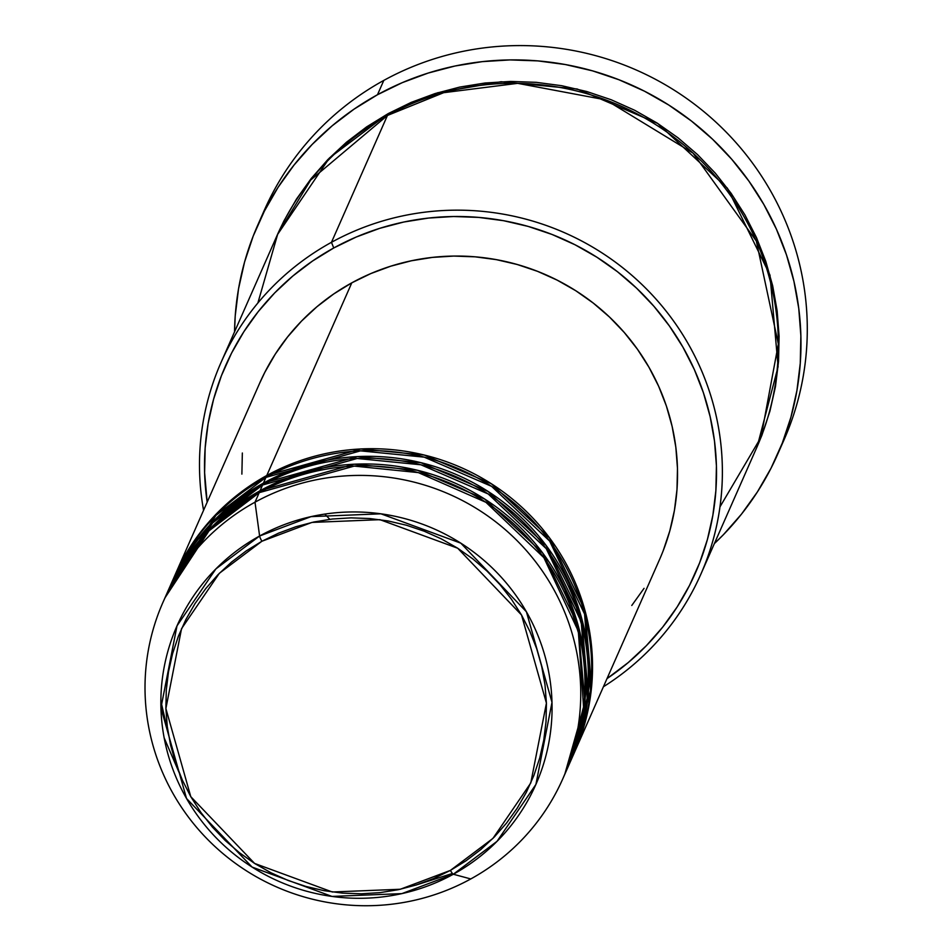 <?xml version="1.0" encoding="UTF-8"?>
<svg xmlns="http://www.w3.org/2000/svg" width="952" height="952" viewBox="0 0 952 952"><rect width="100%" height="100%" fill="white"/><g stroke="black" fill="none" stroke-linecap="round" stroke-linejoin="round"><path stroke-width="1.43" d="M564.857 773.988L583.612 707.895L578.34 631.236L543.878 557.67L485.925 502.311L418.333 472.608L354.239 466.087L259.206 492.66L255.005 502.192L259.61 536A5.462 0.833 61.2 0 0 261.895 541.26L311.97 522.41L379.979 519.673L457.71 548.233L521.517 614.992L546.424 703.123L530.776 782.984L492.946 838.391L450.403 870.402L400.328 889.251L332.331 891.988L254.589 863.428L190.781 796.669L165.886 708.538L181.535 628.677L219.365 573.271L261.895 541.26A5.462 0.833 -118.8 0 1 259.61 536L215.902 568.903L177.012 625.833L160.936 707.895L186.521 798.466L252.101 867.082L331.986 896.427L401.863 893.619L453.319 874.245A5.462 0.833 -118.8 0 1 450.403 870.402L433.743 878.517L416.333 884.967L398.341 889.692L379.943 892.643L361.32 893.797L342.649 893.131L324.108 890.679L305.866 886.431L288.111 880.457L271.022 872.794L254.743 863.523L239.44 852.73L225.267 840.533L212.355 827.026L200.824 812.365L190.781 796.669L182.344 780.093L175.573 762.814L170.551 744.988L167.302 726.769L165.886 708.359L166.291 689.926L168.528 671.648L172.574 653.691L178.381 636.233L185.914 619.454L195.077 603.508L205.787 588.55L217.96 574.71L231.455 562.144L246.151 550.946L261.895 541.26L278.567 533.144L295.977 526.694L313.97 521.97L332.355 519.018L350.99 517.864L369.662 518.531L388.202 520.982L406.445 525.23L424.187 531.204L441.288 538.868L457.567 548.138L472.87 558.931L487.043 571.129L499.955 584.635L511.486 599.296L521.517 614.992L529.966 631.557L536.738 648.847L541.759 666.674L545.008 684.893L546.424 703.302L546.02 721.735L543.782 740.013L539.736 757.971L533.917 775.428L526.397 792.207L517.233 808.153L506.512 823.111L494.35 836.951L480.855 849.517L466.159 860.703L450.403 870.402A5.462 0.833 61.2 0 0 453.319 874.245A196.183 192.578 23.8 0 1 186.521 798.466A196.183 192.578 23.8 0 1 259.61 536L255.005 502.192A218.52 214.509 -156.2 0 0 173.597 794.551A218.52 214.509 -156.2 0 0 470.776 878.946L453.319 874.245L470.776 878.946A218.52 214.509 23.8 0 1 217.472 848.815A218.52 214.509 23.8 0 1 162.959 602.354A218.52 214.509 23.8 0 1 255.005 502.192L259.206 492.66A218.52 214.509 -156.2 0 0 167.171 592.822L162.959 602.354M266.786 475.488L360.856 448.963L424.271 455.044L491.387 483.771L549.494 537.832L584.921 610.292L591.62 686.582L574.175 753.032A218.52 214.509 23.8 0 0 574.591 752.08A218.52 214.509 23.8 0 0 520.09 505.619A218.52 214.509 23.8 0 0 266.786 475.488L351.788 282.839A218.52 214.509 -156.2 0 0 259.741 383.002L174.74 575.651A218.52 214.509 23.8 0 1 266.786 475.488L351.788 282.839L370.863 273.557L390.784 266.179L411.383 260.777L432.434 257.397L453.759 256.076L475.131 256.826L496.361 259.646L517.233 264.501L537.547 271.344L557.122 280.114L575.758 290.717L593.263 303.069L609.494 317.04L624.274 332.498L637.471 349.277L648.955 367.246L658.629 386.214L666.376 405.992L672.124 426.401L675.837 447.25L677.467 468.325L677.003 489.423L674.433 510.355L669.803 530.907L663.151 550.875M572.473 756.84L590.573 690.557L584.587 614.088L549.637 541.069L491.601 486.365L424.235 457.15L360.487 450.855L265.941 477.392A218.52 214.509 -156.2 0 0 173.907 577.555L171.372 583.278A218.52 214.509 23.8 0 1 263.418 483.116L357.488 456.591L420.903 462.672L488.019 491.41L546.127 545.46L581.553 617.931L588.253 694.21L570.807 760.66A218.52 214.509 23.8 0 0 571.236 759.708A218.52 214.509 23.8 0 0 516.722 513.247A218.52 214.509 23.8 0 0 263.418 483.116L265.941 477.392L263.418 483.116L214.402 520.09L170.955 584.242A218.52 214.509 23.8 0 1 171.372 583.278M569.486 584.79L583.183 629.796M569.106 764.468L587.205 698.197L581.22 621.716L546.269 548.697L488.233 493.993L420.879 464.778L357.119 458.483L262.573 485.02A218.52 214.509 -156.2 0 0 170.539 585.194L168.004 590.906A218.52 214.509 23.8 0 1 260.051 490.744L354.12 464.219L417.535 470.3L484.651 499.038L542.759 553.088L578.185 625.559L584.885 701.838L567.44 768.3A218.52 214.509 23.8 0 0 567.868 767.336A218.52 214.509 23.8 0 0 513.354 520.875A218.52 214.509 23.8 0 0 260.051 490.744L262.573 485.02L260.051 490.744L211.035 527.729L167.588 591.87A218.52 214.509 23.8 0 1 168.004 590.906M719.962 506.88L761.029 437.218L778.343 344.005L756.316 241.023L693.02 153.082L605.686 99.877L517.686 83.348L443.668 92.689L387.44 115.466L331.474 242.308L333.747 247.972A256.766 252.054 23.8 0 1 676.92 337.175A256.766 252.054 23.8 0 1 607.019 678.609L628.237 662.568L646.384 645.658L662.747 627.059L677.158 606.936L689.486 585.48L699.601 562.906L707.419 539.439L712.858 515.294L715.868 490.708L716.428 465.909L714.512 441.145L710.144 416.655L703.385 392.676L694.282 369.424L682.929 347.147L669.434 326.036L653.929 306.306L636.555 288.147L617.491 271.736L596.904 257.23L575.02 244.759L552.017 234.454L528.146 226.409L503.62 220.709L478.677 217.401L453.557 216.509L428.507 218.067L403.767 222.03L379.574 228.385L356.155 237.06L333.747 247.972L312.553 261.015L292.788 276.056L274.64 292.966L258.278 311.566L243.867 331.701L231.55 353.144L221.423 375.719L213.605 399.185L208.167 423.331L205.156 447.928L204.609 472.716L207.167 502.18A256.766 252.054 23.8 0 1 333.747 247.972L331.474 242.308A262.228 257.409 -156.2 0 0 203.573 510.32A262.228 257.409 23.8 0 1 221.019 362.498A262.228 257.409 23.8 0 1 331.474 242.308L387.44 115.466A262.228 257.409 -156.2 0 0 276.984 235.656L221.019 362.498M261.098 217.818A284.077 278.865 23.8 0 1 383.799 80.408A284.077 278.865 -156.2 0 0 264.144 210.63L257.837 224.934A284.077 278.865 23.8 0 1 377.492 94.724L383.799 80.408L377.492 94.724A284.077 278.865 23.8 0 1 706.789 133.887A284.077 278.865 23.8 0 1 777.653 454.294A284.077 278.865 23.8 0 1 714.357 543.592L723.389 534.726L741.489 514.139L757.435 491.875L771.072 468.134L782.27 443.168L790.922 417.202L796.931 390.487L800.263 363.283L800.87 335.842L798.764 308.448L793.932 281.352L786.447 254.815L776.38 229.099L763.813 204.442L748.891 181.094L731.731 159.27L712.512 139.171L691.414 121.011L668.649 104.958L644.433 91.166L618.99 79.766L592.572 70.864L565.44 64.557L537.844 60.892L510.046 59.916L482.331 61.63L454.961 66.021L428.198 73.054L402.291 82.645L377.492 94.724L354.049 109.147L332.177 125.795L312.101 144.502L294.001 165.089L278.055 187.354L264.418 211.082L253.22 236.06L244.569 262.026L238.547 288.742L235.215 315.945L234.537 331.879A284.077 278.865 23.8 0 1 257.837 224.934M757.221 446.44L761.921 435.195L769.906 411.228L775.463 386.572L778.534 361.462L779.093 336.139L777.141 310.84L772.691 285.838L765.777 261.336L756.483 237.595L744.892 214.843L731.1 193.28L715.273 173.133L697.53 154.593L678.05 137.826L657.035 123.01L634.687 110.277L611.196 99.758L586.813 91.535L561.763 85.716L536.297 82.336L510.641 81.432L485.056 83.014L459.792 87.072L435.088 93.558L411.169 102.411L388.285 113.562L329.523 157.865L277.413 234.704L283.898 220.971L296.488 199.063L311.209 178.512L327.916 159.508L346.457 142.241L366.639 126.878L388.285 113.562L437.599 92.772L501.109 81.729L577.174 89L657.701 123.439L727.435 188.234L769.989 275.14L778.105 366.663L757.233 446.417M174.323 576.603A218.52 214.509 23.8 0 1 174.74 575.651M567.868 767.336L570.391 761.624A218.52 214.509 -156.2 0 0 515.877 515.151A218.52 214.509 -156.2 0 0 262.573 485.02L212.689 522.898L168.885 589.026M562.81 778.784A218.52 214.509 23.8 0 1 470.776 878.946A218.52 214.509 -156.2 0 0 552.172 586.599A218.52 214.509 -156.2 0 0 255.005 502.192A218.52 214.509 23.8 0 1 508.297 532.323A218.52 214.509 23.8 0 1 562.81 778.784L567.023 769.252A218.52 214.509 -156.2 0 0 512.509 522.791A218.52 214.509 -156.2 0 0 259.206 492.66L209.035 530.823L165.124 597.618M259.61 536A196.183 192.578 23.8 0 1 526.408 611.779A196.183 192.578 23.8 0 1 453.319 874.245L497.027 841.342L535.917 784.412L551.993 702.35L526.408 611.779L460.827 543.175L380.943 513.818L311.066 516.627L259.61 536M777.653 454.294L783.96 439.991A284.077 278.865 -156.2 0 0 713.096 119.583A284.077 278.865 -156.2 0 0 383.799 80.408A284.077 278.865 23.8 0 1 716.035 122.261A284.077 278.865 23.8 0 1 780.699 447.095M700.851 574.223A262.228 257.409 23.8 0 1 603.425 686.749A262.228 257.409 -156.2 0 0 684.202 337.056A262.228 257.409 -156.2 0 0 331.474 242.308A262.228 257.409 23.8 0 1 635.436 278.46A262.228 257.409 23.8 0 1 700.851 574.223L756.816 447.38A262.228 257.409 -156.2 0 0 691.402 151.618A262.228 257.409 -156.2 0 0 387.44 115.466L310.685 180.023L277.782 233.871L257.873 302.986M243.117 491.887L242.986 490.685M241.879 474.12L242.344 453.021M259.646 383.24L264.811 372.351L275.295 354.096L287.563 336.972L301.486 321.133L316.933 306.746L333.747 293.942L351.788 282.839A218.52 214.509 -156.2 0 1 605.091 312.97A218.52 214.509 -156.2 0 1 659.593 559.431L574.591 752.08M644.052 588.348L631.783 605.472M571.236 759.708L573.758 753.996A218.52 214.509 -156.2 0 0 519.245 507.523A218.52 214.509 -156.2 0 0 265.941 477.392L216.056 515.27L172.252 581.386M324.834 514.08L329.808 519.328M168.052 732.052L160.864 701.124M265.62 488.864A5.462 0.833 -118.8 0 1 264.751 488.245M304.021 465.956L268.988 481.236A5.462 0.833 -118.8 0 1 268.119 480.617M565.131 590.299L579.625 636.567M164.149 737.812L182.665 780.795M417.726 884.515L452.438 873.46"/></g></svg>
